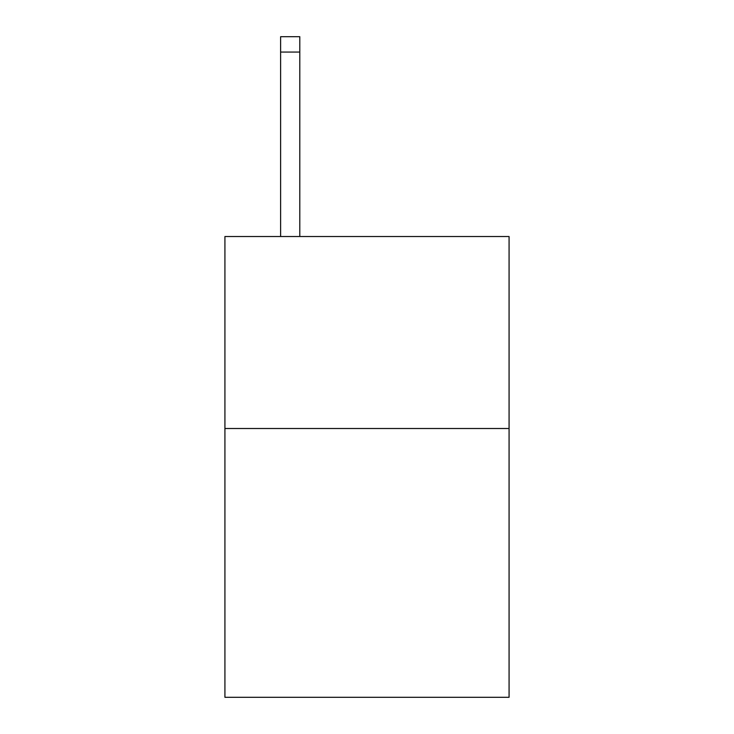 <?xml version="1.0" encoding="UTF-8"?>
<svg xmlns="http://www.w3.org/2000/svg" width="734" height="734" viewBox="0 0 734 734"><rect width="100%" height="100%" fill="white"/><g stroke="black" fill="none" stroke-linecap="round" stroke-linejoin="round"><path stroke-width="1.1" d="M509.075 428.509L509.075 697.3L224.925 697.3L224.925 236.522L509.075 236.522L509.075 428.509L224.925 428.509M299.802 236.522L299.802 52.059L280.608 52.059L280.608 36.7L299.802 36.7L299.802 52.059M280.608 236.522L280.608 52.059"/></g></svg>

